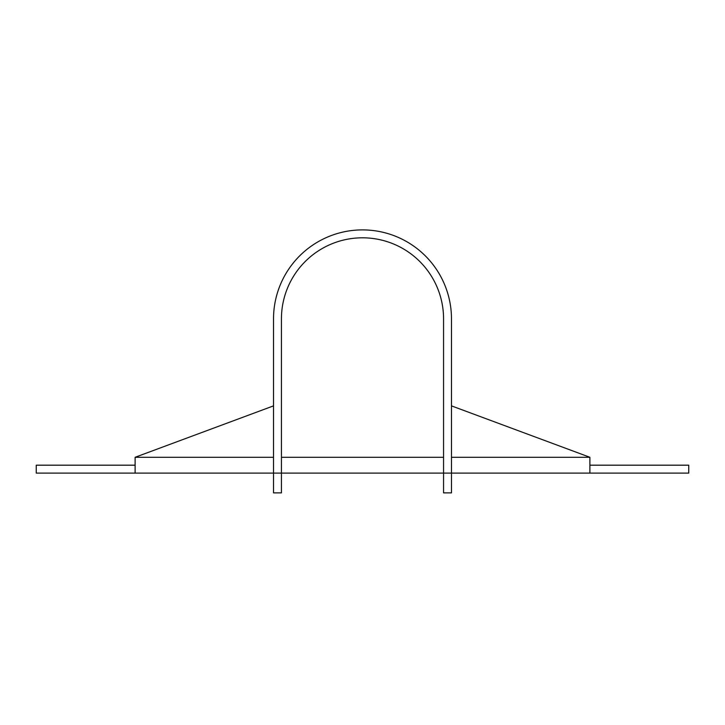 <?xml version="1.0" encoding="UTF-8"?>
<svg xmlns="http://www.w3.org/2000/svg" width="725" height="725" viewBox="0 0 725 725"><rect width="100%" height="100%" fill="white"/><g stroke="black" fill="none" stroke-linecap="round" stroke-linejoin="round"><path stroke-width="1.09" d="M589.887 465.187L688.75 465.187L688.75 473.099L36.25 473.099L36.25 465.187L135.113 465.187M135.113 473.099L135.113 457.285L273.524 405.873M451.476 405.873L589.887 457.285L589.887 473.099M273.524 318.873A88.976 88.976 0 0 1 362.5 229.898A88.976 88.976 0 0 1 451.476 318.873L451.476 492.873L443.564 492.873L443.564 318.873A81.064 81.064 0 0 0 362.5 237.809A81.064 81.064 0 0 0 281.436 318.873L281.436 492.873L273.524 492.873L273.524 318.873M589.887 457.285L451.476 457.285M443.564 457.285L281.436 457.285M273.524 457.285L135.113 457.285"/></g></svg>
